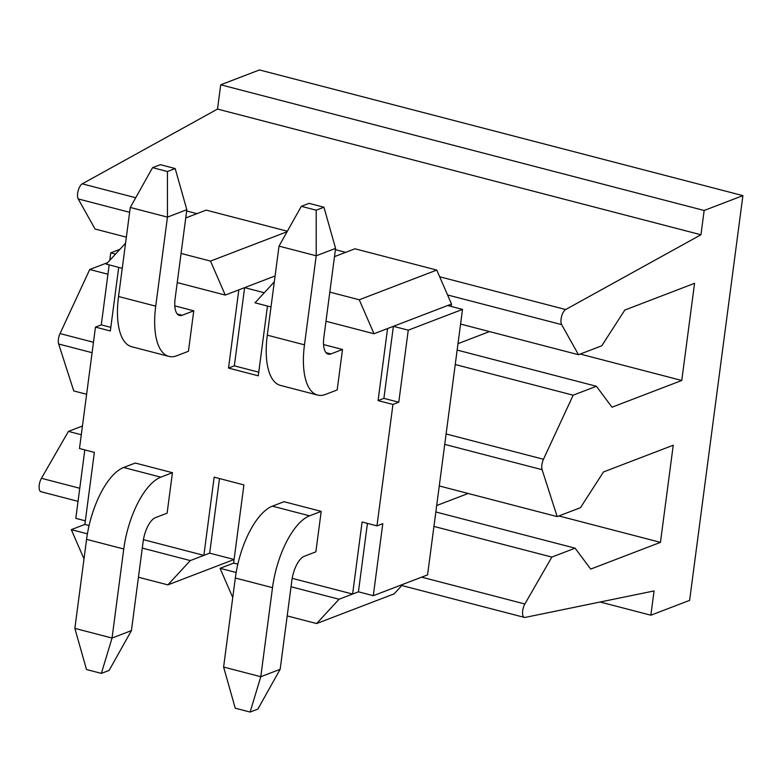 <?xml version="1.0" encoding="UTF-8"?>
<svg xmlns="http://www.w3.org/2000/svg" width="782" height="782" viewBox="0 0 782 782"><rect width="100%" height="100%" fill="white"/><g stroke="black" fill="none" stroke-linecap="round" stroke-linejoin="round"><path stroke-width="1.17" d="M89.089 525.533L84.867 524.439L94.348 452.397L79.481 448.526L95.463 327.111L110.34 330.972L118.708 267.366M138.443 577.233L167.876 584.877L190.3 560.577L203.867 555.376L143.429 539.658M219.498 478.555L209.674 553.148L203.867 555.376L214.16 477.167L243.916 484.908L233.613 563.108L237.836 564.203M392.955 404.45L378.087 400.589L383.894 398.361L398.771 402.231L392.955 404.45L376.973 525.875L362.095 522.005L352.614 594.046L292.175 578.338M378.087 400.589L387.569 328.548L451.507 304.042L451.194 306.446M267.464 306.045L258.275 375.81L228.52 368.078L238.823 289.868L275.088 275.968M321.197 511.369L309.564 515.827L272.38 506.159L284.003 501.702L321.197 511.369L315.869 551.848L304.237 556.305A21.134 8.807 -75.4 0 0 291.891 580.254L280.161 669.294L260.787 676.713L250.113 712.06L235.245 708.199L223.603 667.046L260.787 676.713L272.507 587.673L235.323 578.006L223.603 667.046M317.59 395.066A63.401 26.422 -75.4 0 1 304.481 344.833L316.202 255.792L279.018 246.125L267.297 335.165A63.401 26.422 -75.4 0 0 280.406 385.389L317.59 395.066A63.401 26.422 -75.4 0 0 325.556 394.411L337.179 389.954L342.506 349.476L323.553 344.549M168.844 356.387A63.401 26.422 -75.4 0 1 155.735 306.163L167.456 217.122L130.271 207.455L118.541 296.495A63.401 26.422 -75.4 0 0 131.659 346.719L168.844 356.387A63.401 26.422 -75.4 0 0 176.8 355.732L188.433 351.274L193.76 310.806L174.806 305.879M172.441 472.699L160.818 477.157L123.634 467.489L135.257 463.032L172.441 472.699L167.113 513.168L155.491 517.625A21.134 8.807 -75.4 0 0 143.135 541.574L131.415 630.615L112.041 638.044L101.367 673.39L86.489 669.519L74.857 628.376L112.041 638.044L123.761 549.003L86.577 539.336L74.857 628.376M376.973 525.875L382.789 523.647L373.297 595.688L427.558 574.897L462.504 309.389L408.253 330.18L398.771 402.231M383.894 398.361L393.385 326.319L408.253 330.18M462.504 309.389L447.636 305.527M373.297 595.688L358.43 591.818L339.056 599.247L291.031 586.764M185.745 217.953L206.194 210.123L287.365 231.228M110.809 327.355L101.279 324.882L95.463 327.111M101.279 324.882L109.167 264.893M109.773 260.318L110.761 252.84L119.92 249.321M84.818 449.914L75.805 518.339L85.346 520.822M115.531 254.082L110.761 252.84M402.896 584.349L394.128 593.851L316.622 623.557L339.056 599.247M334.491 256.633L354.94 248.793L436.757 270.064L451.507 304.042M236.164 572.492L220.055 568.309L232.753 597.546M287.19 615.903L316.622 623.557M190.3 560.577L142.285 548.084M87.408 533.823L71.299 529.639L84.006 558.876M125.56 243.212L106.254 264.13L122.256 268.294M181.072 253.446L210.495 261.09L225.255 295.068L177.231 282.585M274.306 281.891L255.01 302.8L271.012 306.964M329.818 292.116L359.251 299.77L374.001 333.748L325.986 321.255M258.754 372.193L234.336 365.849L228.52 368.078M234.336 365.849L244.629 287.639L264.287 292.751M167.876 584.877L234.092 559.501M359.251 299.77L436.757 270.064M210.495 261.09L287.072 231.746M374.001 333.748L387.569 328.548M225.255 295.068L238.823 289.868M220.055 568.309L233.613 563.108M234.092 559.492L209.674 553.148M71.299 529.639L84.867 524.439M367.432 523.393L358.43 591.818M489.493 331.578L457.998 343.65M323.943 207.22L309.066 203.359L301.314 206.331L316.192 210.192L323.943 207.22L335.576 248.373L323.856 337.413A21.134 8.807 104.6 0 0 328.225 354.148A21.134 8.807 104.6 0 0 330.884 353.933L342.506 349.476M335.576 248.373L316.202 255.792L316.192 210.192M279.018 246.125L301.314 206.331M650.868 615.209L654.065 590.928L525.142 617.418A8.455 3.519 -75.4 0 1 524.419 617.409A8.455 3.519 -75.4 0 1 522.532 612.326A8.455 3.519 -75.4 0 1 524.869 603.987L551.848 557.087L575.102 548.172L590.703 569.091L660.458 542.356L673.243 445.222L603.489 471.957L580.43 507.704L557.175 516.609L542.102 469.699A8.455 3.519 -75.4 0 1 543.47 459.269L573.167 395.193L596.412 386.279L612.013 407.207L681.767 380.472L694.553 283.328L624.808 310.063L601.749 345.81L578.494 354.715L561.642 324.618A8.455 3.519 -75.4 0 1 561.584 316.446A8.455 3.519 -75.4 0 1 565.679 309.535L700.955 234.766L704.152 210.485L742.9 195.627L689.616 600.361L650.868 615.209L600.107 602.013M704.152 210.485L220.71 84.788L259.468 69.94L742.9 195.627M78.044 501.35L40.987 491.712A8.455 3.519 -75.4 0 1 39.1 486.629A8.455 3.519 -75.4 0 1 41.436 478.291L68.415 431.39L82.442 426.014M86.616 394.265L73.743 390.922L58.67 344.002A8.455 3.519 -75.4 0 1 60.038 333.572L89.734 269.497L107.633 262.635M126.352 237.161L95.062 229.028L78.21 198.931A8.455 3.519 -75.4 0 1 78.151 190.749A8.455 3.519 -75.4 0 1 82.247 183.838L217.513 109.069L220.71 84.788M551.848 557.087L433.932 526.423M81.289 434.743L68.415 431.39M575.102 548.172L435.838 511.966M660.458 542.356L558.895 515.954M557.175 516.609L439.269 485.954M573.167 395.193L455.251 364.529M107.945 274.238L89.734 269.497M596.412 386.279L457.157 350.072M681.767 380.472L580.205 354.06M578.494 354.715L460.578 324.061M700.955 234.766L217.513 109.069M175.188 168.55L160.32 164.679L152.568 167.651L167.436 171.522L175.188 168.55L186.83 209.693L175.109 298.734A21.134 8.807 104.6 0 0 179.479 315.478A21.134 8.807 104.6 0 0 182.128 315.263L193.76 310.806M186.83 209.693L167.456 217.122L167.436 171.522M130.271 207.455L152.568 167.651M272.38 506.159A63.401 26.422 104.6 0 0 235.323 578.006M309.564 515.827A63.401 26.422 104.6 0 0 272.507 587.673M280.161 669.294L257.865 709.088L250.113 712.06M436.688 505.534L468.174 493.471M123.634 467.489A63.401 26.422 104.6 0 0 86.577 539.336M160.818 477.157A63.401 26.422 104.6 0 0 123.761 549.003M131.415 630.615L109.118 670.418L101.367 673.39M267.297 335.165L304.481 344.833M326.016 352.672L330.884 353.933M524.869 603.987L421.664 577.155M79.764 488.261L41.436 478.291M542.102 469.699L444.733 444.381M92.09 352.692L58.67 344.002M543.47 459.269L446.111 433.951M93.469 342.262L60.038 333.572M561.642 324.618L447.568 294.961M129.626 212.293L78.21 198.931M565.679 309.535L439.66 276.769M345.693 252.342L335.41 249.663M196.947 213.662L186.663 210.993M135.706 197.738L82.247 183.838M118.541 296.495L155.735 306.163M177.27 313.993L182.128 315.263M524.419 617.409L401.801 585.523"/></g></svg>
